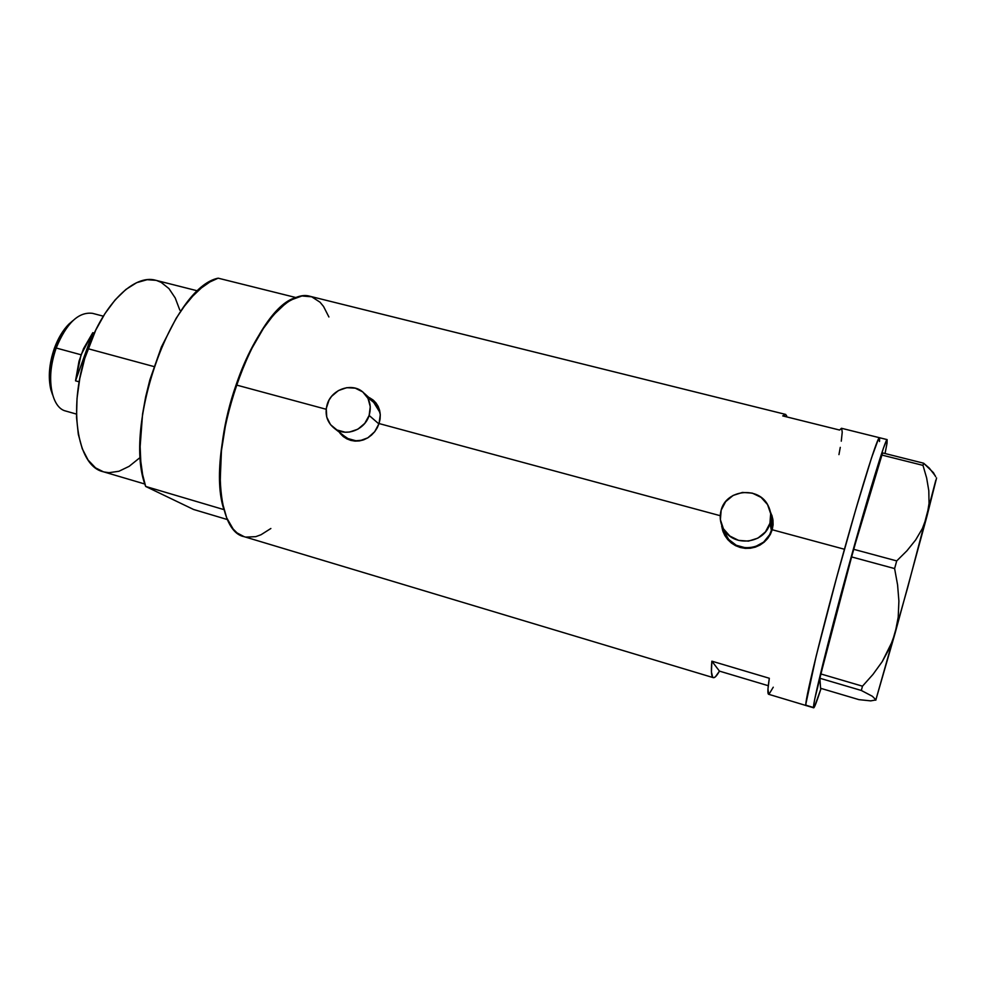 <?xml version="1.0" encoding="UTF-8"?>
<svg xmlns="http://www.w3.org/2000/svg" width="986" height="986" viewBox="0 0 986 986"><rect width="100%" height="100%" fill="white"/><g stroke="black" fill="none" stroke-linecap="round" stroke-linejoin="round"><path stroke-width="1.48" d="M771.027 516.368L772.211 525.674L771.372 530.32L769.943 523.283C765.235 542.966 735.236 547.612 724.513 530.493C720.335 524.182 719.213 517.404 721.173 510.156C726.189 489.266 759.047 486.012 768.168 505.707C771.003 511.34 771.594 517.194 769.943 523.283L771.372 530.32L770.855 515.875M369.688 399.133L376.06 404.272L380.103 412.727L372.991 401.228L364.623 393.648M369.134 415.451L378.92 423.943L369.134 415.451C364.894 429.847 346.012 437.057 334.759 428.651C326.945 422.501 324.443 414.342 327.253 404.186C331.666 389.371 351.46 382.383 362.577 391.799C369.614 397.95 371.796 405.838 369.134 415.451L370.268 406.688L368.024 398.43L362.749 391.923L355.268 388.164L346.727 387.683L338.42 390.567L331.579 396.36L329.053 400.082L326.243 408.5L326.76 417.127L330.52 424.67L336.965 429.982L345.149 432.213L349.5 432.053L357.881 429.193L364.783 423.351L369.134 415.451M721.851 525.526L723.231 532.169L721.851 525.526M721.678 526.056L722.775 530.899L721.678 526.056M724.796 535.447L722.775 530.899L727.705 539.539L724.796 535.447M731.341 542.99L727.705 539.539L735.605 545.689L731.341 542.99M740.338 547.513L735.605 545.689L745.317 548.376L740.338 547.513M750.395 548.241L745.317 548.376L755.325 547.131L750.395 548.241M759.972 545.085L755.325 547.131L764.113 542.201L759.972 545.085M767.626 538.59L764.113 542.201L770.362 534.375L767.626 538.59M772.211 529.741L770.362 534.375L772.211 529.741L844.435 549.251C862.75 483.584 877.934 435.837 879.475 437.71C877.676 436.071 859.743 493.419 839.727 566.247C819.699 639.064 804.601 701.884 805.956 705.236L806.141 705.557C802.863 708.231 821.646 630.584 844.435 549.251L772.211 529.741L773.086 524.897L772.211 529.741M340.01 432.755L343.941 437.057L340.01 432.755M339.973 433.248L343.066 436.379L339.973 433.248M346.739 438.807L343.066 436.379L350.794 440.397L346.739 438.807M355.096 441.112L350.794 440.397L359.483 440.902L355.096 441.112M363.772 439.793L359.483 440.902L367.84 437.821L363.772 439.793M371.512 435.097L367.84 437.821L374.68 431.72L371.512 435.097M377.231 427.813L374.68 431.72L379.055 423.549L720.236 515.703L379.055 423.549L377.231 427.813M772.962 520.004L773.086 524.897L771.865 515.284L772.962 520.004M770.362 511.845L772.013 516.06M380.078 419.112L379.055 423.549L380.276 414.65L380.078 419.112M379.635 410.373L380.276 414.65L378.168 406.392L379.635 410.373M375.925 402.88L378.168 406.392L372.979 399.934L375.925 402.88M369.43 397.666L372.979 399.934L369.43 397.666M887.141 439.62L887.006 443.38L886.858 439.83L883.468 448.063L871.02 487.614L837.225 608.313L814.806 698.791L813.598 705.951L813.561 707.517L814.535 706.728L821.055 688.413C816.938 701.231 814.485 707.702 813.709 707.825L805.956 705.236L805.932 703.647L816.149 656.183L836.572 577.784L855.934 508.912L871.427 458.182L877.121 442.024L879.623 437.846L879.5 441.518L879.623 437.846L878.316 439.3L871.427 458.182L855.934 508.912L836.572 577.784L816.149 656.183L805.932 703.647L805.956 705.236L813.561 707.517C812.526 704.263 827.944 641.43 847.985 568.503C868.025 495.564 885.662 438.043 887.141 439.62L841.465 428.269L839.591 430.044L782.724 415.907L785.411 414.354L309.9 296.268C288.824 289.773 255.436 327.401 236.085 384.934L326.156 409.264L236.085 384.934C210.992 455.828 217.117 531.676 244.084 536.655L713.309 677.653C711.399 677.099 710.918 671.602 711.867 661.175L769.327 678.269C767.687 688.598 767.453 693.934 768.636 694.28L767.971 688.943L769.327 678.269L711.867 661.175L719.46 671.121C716.785 675.829 714.739 677.998 713.309 677.653M785.411 414.354L786.705 415.858M768.279 685.714L719.46 671.121L711.867 661.175L711.436 672.008L712.656 677.197L713.839 677.69L715.392 676.815L719.46 671.121L768.279 685.714M328.905 316.987L323.556 306.486L320.019 302.197L311.699 296.798L301.926 295.973L291.043 299.941L285.299 303.75L273.516 314.953L261.771 330.606L250.604 350.166L240.547 372.782L232.092 397.444L225.658 422.982L221.554 448.186L220.1 482.758L222.232 502.182L226.669 517.786L233.14 529.014L237.034 532.884L244.109 536.667M245.871 537.099L255.793 536.655L261.031 534.732L270.867 528.496M768.969 694.255L773.258 687.205M841.28 441.173L842.229 432.238L841.674 428.38L839.591 430.044L782.724 415.907L785.768 414.502M838.95 454.608L840.282 447.361M374.273 401.068L369.356 397.937L374.273 401.068M362.811 440.113L355.971 440.779L347.959 438.573L344.015 435.886L345.803 437.279C350.893 440.656 356.562 441.605 362.811 440.113M772.802 518.944L770.608 512.769M723.28 528.533L727.027 537.333C737.503 554.058 766.788 549.547 771.372 530.32L769.622 534.72L763.632 542.115L755.177 546.725L750.42 547.735L745.552 547.822L736.259 545.27L728.703 539.465L724.02 531.318M721.173 510.156L720.384 519.659L723.391 528.742L729.788 536.014L738.588 540.377L748.46 541.129L757.901 538.134L765.456 531.873L769.943 523.283L770.67 513.694L767.564 504.598L761.093 497.375L752.269 493.111L742.446 492.433L733.103 495.44L725.634 501.664L721.173 510.156M935.776 480.355L907.712 587.459L875.778 700.183L895.152 633.024L926.939 516.307L922.428 528.447L915.649 539.958L906.923 550.792L896.705 560.911L853.617 549.288L881.804 455.039L922.995 465.38L926.643 477.976L928.8 490.683L929.034 503.501L926.939 516.307L922.428 528.447L915.649 539.958L906.923 550.792L896.705 560.911L894.61 568.577L897.58 584.883L898.899 601.09L898.209 617.187L895.152 633.024L889.754 647.814L882.236 661.618L872.967 674.424L862.479 686.182L820.882 673.956L851.497 556.893L894.61 568.577L897.58 584.883L898.899 601.09L898.209 617.187L895.152 633.024L892.737 640.543L882.236 661.618L872.967 674.424L862.479 686.182L861.32 690.471L872.413 696.301L875.95 699.924L870.749 700.873L858.979 699.653L820.586 688.277L819.884 678.257L861.32 690.471L872.413 696.301L875.95 699.924L870.749 700.873L858.979 699.653L820.586 688.277L819.884 678.257L820.882 673.956L819.884 678.257L861.32 690.471L862.479 686.182L820.882 673.956L853.617 549.288L851.497 556.893L894.61 568.577L896.705 560.911L853.617 549.288L882.581 452.907L881.804 455.039L922.995 465.38L926.643 477.976L928.8 490.683L929.034 503.501L926.939 516.307L936.589 477.964M935.677 476.756L933.422 472.651L923.599 463.198L882.581 452.907L923.599 463.198L922.995 465.38L923.599 463.198L929.293 468.091L935.431 476.065M887.006 443.38L885.046 453.523L887.006 443.38M197.927 290.956L155.689 280.27C134.552 273.972 103.875 303.244 87.964 348.687L153.964 366.57L87.964 348.687C67.196 404.433 76.526 466.144 103.259 471.739L95.568 467.882L88.099 460.068L82.257 448.753L78.313 434.321L76.526 417.325L77.019 398.443L79.78 378.538L84.734 358.473L95.728 330.137L104.935 313.634L115.152 299.892L125.9 289.453L136.697 282.662L147.124 279.704L155.887 280.32M227.433 519.573L193.552 509.466L145.669 486.443L223.933 509.626L221.505 497.918L220.186 484.508L220.987 453.609L226.423 419.432L236.085 384.934L249.125 353.148L264.359 326.773L272.37 316.284L280.418 307.854L288.343 301.593L295.997 297.575L218.165 278.175C171.934 287.407 122.239 427.332 145.669 486.443L142.65 474.734L140.788 461.374L140.135 446.621L142.563 414.083L145.632 397.001L149.86 379.869L161.408 346.973L176.174 318.256L184.357 306.227L192.812 296.059L201.391 287.924L209.895 281.947L218.165 278.175L295.997 297.575C253.587 308.063 204.188 450.75 223.933 509.626L145.669 486.443L193.552 509.466L227.433 519.573M139.236 458.219L129.117 466.353L118.912 471.271L109.015 472.688L104.294 472.011M156.749 280.554L161.149 282.366L168.963 288.602L175.237 297.994L179.809 310.109M103.333 316.186L92.524 313.338C78.572 311.613 66.456 323.161 56.19 348.009C60.282 336.916 65.569 328.079 72.052 321.485L68.798 324.197C62.907 330.187 58.1 338.21 54.39 348.255L56.19 348.009L81.074 354.787L92.783 332.689L94.323 333.108L92.783 332.689L75.528 380.818L81.074 354.787L56.19 348.009C45.627 376.048 50.927 407.834 65.779 411.051L76.452 414.095M50.865 389.68L52.283 393.685C49.115 380.066 50.422 364.845 56.19 348.009L54.39 348.255C49.164 363.501 47.981 377.318 50.865 389.68L52.578 394.807L50.274 387.042L49.312 375L51.703 357.129L57.94 339.911L64.509 329.139L72.964 320.598L68.798 324.197M79.176 381.841L75.528 380.818L92.783 332.689L83.527 348.625L79.016 361.209L75.528 380.818L79.176 381.841M813.697 707.825L768.636 694.28M373.595 400.513L372.831 399.811M345.803 437.279L334.772 428.651M727.027 537.333L724.513 530.493M144.917 484.052L103.259 471.739"/></g></svg>
